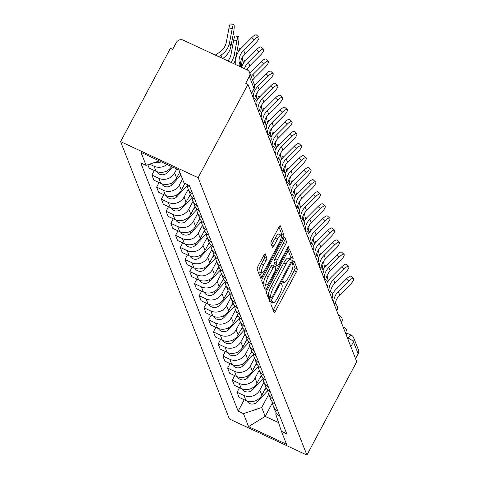 <?xml version="1.0" encoding="UTF-8"?>
<svg xmlns="http://www.w3.org/2000/svg" width="479" height="479" viewBox="0 0 479 479"><rect width="100%" height="100%" fill="white"/><g stroke="black" fill="none" stroke-linecap="round" stroke-linejoin="round"><path stroke-width="0.72" d="M271.503 302.267A1.766 0.425 115 0 0 270.904 304.321L274.066 312.386A2.521 0.605 115 0 0 274.162 312.5A2.521 0.605 115 0 0 275.521 310.973L296.387 271.898A2.521 0.605 115 0 0 297.249 268.97L294.082 260.905A1.766 0.425 115 0 0 294.016 260.821A1.766 0.425 115 0 0 293.064 261.893A1.766 0.425 115 0 0 292.459 263.941L292.873 264.989A8.065 1.94 115 0 1 290.112 274.359L288.376 277.616A8.065 1.94 115 0 1 284.023 282.502A8.065 1.94 115 0 1 283.712 282.137L283.305 281.089A1.766 0.425 115 0 0 283.239 281.011A1.766 0.425 115 0 0 282.287 282.077A1.766 0.425 115 0 0 281.682 284.131L282.089 285.173A8.065 1.94 115 0 1 279.335 294.549L277.598 297.806A8.065 1.94 115 0 1 273.24 302.692A8.065 1.94 115 0 1 272.934 302.321L272.527 301.279A1.766 0.425 115 0 0 272.461 301.201A1.766 0.425 115 0 0 271.503 302.267M265.312 253.918A2.521 0.605 115 0 0 265.216 253.804A2.521 0.605 115 0 0 263.851 255.331L258.001 266.294A2.521 0.605 115 0 0 257.139 269.222L260.654 278.179A2.521 0.605 115 0 0 260.75 278.299A2.521 0.605 115 0 0 262.109 276.772L282.969 237.698A2.521 0.605 115 0 0 283.831 234.77L280.317 225.807A2.521 0.605 115 0 0 280.221 225.693A2.521 0.605 115 0 0 278.862 227.22L271.791 240.464A2.521 0.605 115 0 0 270.928 243.392L272.437 247.224A2.521 0.605 115 0 0 272.533 247.338A2.521 0.605 115 0 0 273.892 245.817L277.395 239.249A6.742 1.623 115 0 1 281.041 235.165A6.742 1.623 115 0 1 278.994 243.308L265.258 269.03A6.742 1.623 115 0 1 261.612 273.114A6.742 1.623 115 0 1 263.666 264.971L265.953 260.684A2.521 0.605 115 0 0 266.815 257.756L265.067 253.804M198.12 177.685L247.954 84.358L356.741 361.723L306.913 455.05L198.12 177.685L120.6 141.616L229.387 418.981L306.913 455.05M267.258 289.903A2.521 0.605 115 0 0 266.402 292.837L269.911 301.794A2.521 0.605 115 0 0 270.006 301.908A2.521 0.605 115 0 0 271.371 300.381L292.232 261.306A2.521 0.605 115 0 0 293.094 258.379L289.579 249.421A2.521 0.605 115 0 0 289.484 249.308A2.521 0.605 115 0 0 288.124 250.834L267.258 289.903M265.282 289.987L261.768 281.029A2.521 0.605 115 0 1 262.63 278.101L283.49 239.027A2.521 0.605 115 0 1 284.855 237.5A2.521 0.605 115 0 1 284.951 237.614L286.454 241.446A2.521 0.605 115 0 1 285.592 244.38L277.131 260.223A2.521 0.605 115 0 0 276.269 263.157L277.269 265.695A2.521 0.605 115 0 0 277.365 265.815A2.521 0.605 115 0 0 278.724 264.288L287.532 247.787A1.766 0.425 115 0 1 288.484 246.721A1.766 0.425 115 0 1 287.951 248.852L266.737 288.574A2.521 0.605 115 0 1 265.378 290.1A2.521 0.605 115 0 1 265.282 289.987M247.954 84.358L245.691 83.304L249.349 76.448A5.137 4.862 -21.4 0 0 247.194 69.922L183.229 40.164A5.137 4.862 -21.4 0 0 176.35 42.487L172.685 49.343L170.428 48.289L120.6 141.616M350.844 346.688L353.442 341.826A5.137 4.862 158.6 0 0 353.7 337.851L358.4 349.838A5.137 4.862 158.6 0 1 358.142 353.819L353.442 341.826A5.137 1.114 -151.9 0 0 348.311 338.18L347.323 337.719M355.544 358.681L358.142 353.819M277.88 411.18A11.813 11.179 158.6 0 1 273.21 405.791L275.215 410.892A11.813 11.179 -21.4 0 0 279.88 416.287M263.989 382.272L259.798 390.122A11.813 11.179 158.6 0 1 243.973 395.456L245.972 400.558A11.813 11.179 -21.4 0 0 261.803 395.223L266.001 387.355M245.972 400.558L239.081 397.354L237.075 392.247L239.512 387.691M273.21 405.791A11.813 11.179 158.6 0 1 272.479 402.061M243.973 395.456L237.075 392.247M273.144 399.115A11.813 11.179 158.6 0 1 268.479 393.726L270.479 398.827A11.813 11.179 -21.4 0 0 275.15 404.222M234.776 375.626L232.345 380.182L234.345 385.29L241.242 388.493A11.813 11.179 -21.4 0 0 257.067 383.158L261.271 375.291M268.479 393.726A11.813 11.179 158.6 0 1 267.749 389.996M259.253 370.207L255.067 378.051A11.813 11.179 158.6 0 1 239.237 383.392L232.345 380.182M268.414 387.05A11.813 11.179 158.6 0 1 263.743 381.655L265.749 386.763A11.813 11.179 -21.4 0 0 270.413 392.157M230.046 363.555L227.609 368.117L229.615 373.219L236.506 376.428A11.813 11.179 -21.4 0 0 252.337 371.093L256.534 363.226M263.743 381.655A11.813 11.179 158.6 0 1 263.013 377.931M254.523 358.142L250.331 365.986A11.813 11.179 158.6 0 1 234.506 371.321L227.609 368.117M263.684 374.985A11.813 11.179 158.6 0 1 259.013 369.59L261.013 374.698A11.813 11.179 -21.4 0 0 265.683 380.087M225.31 351.49L222.879 356.047L224.879 361.154L231.776 364.363A11.813 11.179 -21.4 0 0 247.601 359.028L251.804 351.155M259.013 369.59A11.813 11.179 158.6 0 1 258.283 365.86M249.793 346.077L245.601 353.921A11.813 11.179 158.6 0 1 229.77 359.256L222.879 356.047M258.947 362.92A11.813 11.179 158.6 0 1 254.283 357.526L256.283 362.633A11.813 11.179 -21.4 0 0 260.953 368.022M220.579 339.425L218.149 343.982L220.148 349.089L227.04 352.299A11.813 11.179 -21.4 0 0 242.871 346.958L247.074 339.09M254.283 357.526A11.813 11.179 158.6 0 1 253.547 353.795M245.056 334.007L240.865 341.856A11.813 11.179 158.6 0 1 225.04 347.191L218.149 343.982M254.217 350.85A11.813 11.179 158.6 0 1 249.547 345.461L251.553 350.562A11.813 11.179 -21.4 0 0 256.217 355.957M215.849 327.361L213.412 331.917L215.418 337.024L222.31 340.228A11.813 11.179 -21.4 0 0 238.135 334.893L242.338 327.025M249.547 345.461A11.813 11.179 158.6 0 1 248.817 341.731M240.326 321.942L236.135 329.791A11.813 11.179 158.6 0 1 220.304 335.126L213.412 331.917M249.481 338.785A11.813 11.179 158.6 0 1 244.817 333.396L246.817 338.497A11.813 11.179 -21.4 0 0 251.487 343.892M211.113 315.29L208.682 319.852L210.682 324.954L217.574 328.163A11.813 11.179 -21.4 0 0 233.405 322.828L237.608 314.96M244.817 333.396A11.813 11.179 158.6 0 1 244.086 329.666M235.59 309.877L231.405 317.721A11.813 11.179 158.6 0 1 215.574 323.056L208.682 319.852M244.751 326.72A11.813 11.179 158.6 0 1 240.081 321.325L242.087 326.433A11.813 11.179 -21.4 0 0 246.751 331.821M206.383 303.225L203.946 307.787L205.952 312.889L212.844 316.098A11.813 11.179 -21.4 0 0 228.675 310.763L232.872 302.896M240.081 321.325A11.813 11.179 158.6 0 1 239.35 317.595M230.86 297.812L226.669 305.656A11.813 11.179 158.6 0 1 210.844 310.991L203.946 307.787M240.021 314.655A11.813 11.179 158.6 0 1 235.351 309.26L237.35 314.368A11.813 11.179 -21.4 0 0 242.021 319.756M201.647 291.16L199.216 295.717L201.216 300.824L208.114 304.033A11.813 11.179 -21.4 0 0 223.938 298.692L228.142 290.825M235.351 309.26A11.813 11.179 158.6 0 1 234.62 305.53M226.124 285.747L221.939 293.591A11.813 11.179 158.6 0 1 206.108 298.926L199.216 295.717M235.285 302.584A11.813 11.179 158.6 0 1 230.615 297.196L232.62 302.297A11.813 11.179 -21.4 0 0 237.291 307.692M196.917 279.095L194.48 283.652L196.486 288.759L203.377 291.962A11.813 11.179 -21.4 0 0 219.208 286.628L223.406 278.76M230.615 297.196A11.813 11.179 158.6 0 1 229.884 293.465M221.394 273.677L217.203 281.526A11.813 11.179 158.6 0 1 201.378 286.861L194.48 283.652M230.555 290.519A11.813 11.179 158.6 0 1 225.884 285.131L227.884 290.232A11.813 11.179 -21.4 0 0 232.554 295.627M192.187 267.031L189.75 271.587L191.75 276.688L198.647 279.898A11.813 11.179 -21.4 0 0 214.472 274.563L218.675 266.695M225.884 285.131A11.813 11.179 158.6 0 1 225.154 281.401M216.664 261.612L212.472 269.455A11.813 11.179 158.6 0 1 196.641 274.796L189.75 271.587M225.819 278.455A11.813 11.179 158.6 0 1 221.154 273.06L223.154 278.167A11.813 11.179 -21.4 0 0 227.824 283.562M187.451 254.96L185.02 259.522L187.02 264.624L193.911 267.833A11.813 11.179 -21.4 0 0 209.742 262.498L213.945 254.63M221.154 273.06A11.813 11.179 158.6 0 1 220.418 269.336M211.928 249.547L207.742 257.391A11.813 11.179 158.6 0 1 191.911 262.726L185.02 259.522M221.088 266.39A11.813 11.179 158.6 0 1 216.418 260.995L218.424 266.102A11.813 11.179 -21.4 0 0 223.088 271.491M182.721 242.895L180.284 247.451L182.289 252.559L189.181 255.768A11.813 11.179 -21.4 0 0 205.012 250.433L209.209 242.56M216.418 260.995A11.813 11.179 158.6 0 1 215.688 257.265M207.197 237.482L203.006 245.326A11.813 11.179 158.6 0 1 187.181 250.661L180.284 247.451M216.358 254.325A11.813 11.179 158.6 0 1 211.688 248.93L213.688 254.038A11.813 11.179 -21.4 0 0 218.358 259.426M177.984 230.83L175.553 235.387L177.553 240.494L184.451 243.697A11.813 11.179 -21.4 0 0 200.276 238.362L204.479 230.495M211.688 248.93A11.813 11.179 158.6 0 1 210.958 245.2M202.461 225.411L198.276 233.261A11.813 11.179 158.6 0 1 182.445 238.596L175.553 235.387M211.622 242.254A11.813 11.179 158.6 0 1 206.952 236.866L208.958 241.967A11.813 11.179 -21.4 0 0 213.628 247.362M173.254 218.765L170.817 223.322L172.823 228.429L179.715 231.632A11.813 11.179 -21.4 0 0 195.546 226.298L199.743 218.43M206.952 236.866A11.813 11.179 158.6 0 1 206.221 233.135M197.731 213.347L193.54 221.196A11.813 11.179 158.6 0 1 177.715 226.531L170.817 223.322M206.892 230.189A11.813 11.179 158.6 0 1 202.222 224.795L204.222 229.902A11.813 11.179 -21.4 0 0 208.892 235.297M168.524 206.694L166.087 211.257L168.087 216.358L174.985 219.568A11.813 11.179 -21.4 0 0 190.81 214.233L195.013 206.365M202.222 224.795A11.813 11.179 158.6 0 1 201.491 221.07M193.001 201.282L188.81 209.125A11.813 11.179 158.6 0 1 172.979 214.46L166.087 211.257M202.156 218.125A11.813 11.179 158.6 0 1 197.492 212.73L199.492 217.837A11.813 11.179 -21.4 0 0 204.162 223.226M163.788 194.63L161.357 199.192L163.357 204.293L170.249 207.503A11.813 11.179 -21.4 0 0 186.08 202.168L190.283 194.3M197.492 212.73A11.813 11.179 158.6 0 1 196.755 209M188.265 189.217L184.074 197.061A11.813 11.179 158.6 0 1 168.249 202.395L161.357 199.192M197.426 206.06A11.813 11.179 158.6 0 1 192.756 200.665L194.761 205.772A11.813 11.179 -21.4 0 0 199.426 211.161M159.058 182.565L156.621 187.121L158.627 192.229L165.518 195.438A11.813 11.179 -21.4 0 0 181.343 190.097L184.912 183.427M192.756 200.665A11.813 11.179 158.6 0 1 192.025 196.935M182.499 179.08L179.344 184.996A11.813 11.179 158.6 0 1 163.513 190.331L156.621 187.121M192.69 193.989A11.813 11.179 158.6 0 1 188.025 188.6L190.025 193.702A11.813 11.179 -21.4 0 0 194.696 199.096M154.322 170.5L151.891 175.057L153.891 180.164L160.782 183.367A11.813 11.179 -21.4 0 0 176.613 178.032L179.769 172.117M188.025 188.6A11.813 11.179 158.6 0 1 187.295 184.87M176.715 168.985L174.613 172.931A11.813 11.179 158.6 0 1 158.783 178.266L151.891 175.057M186.828 184.313A11.813 11.179 -21.4 0 0 189.959 187.032M147.849 164.758L149.161 168.093L156.052 171.302A11.813 11.179 -21.4 0 0 171.53 166.578M166.943 164.441A11.813 11.179 158.6 0 1 154.052 166.201L149.652 164.153M159.315 160.896L146.077 165.357L140.982 152.364L178.948 170.027L184.05 183.02L189.361 185.493L286.741 433.776L281.43 431.31L275.712 414.012L276.287 412.94M268.719 394.343L261.696 407.491L265.186 416.389L278.55 422.61M272.509 402.677L265.186 416.389L248.559 426.633L243.458 413.64L261.696 407.491M281.43 431.31L286.526 444.302L248.559 426.633M146.077 165.357L140.766 162.884L238.147 411.168L243.458 413.64M244.242 399.755L238.147 411.168M273.168 310.093A2.521 0.605 115 0 0 273.264 309.919L294.124 270.851A2.521 0.605 115 0 0 294.986 267.917L292.819 262.396M290.478 259.157A2.521 0.605 115 0 0 290.831 257.325L288.22 250.661M269.012 299.501A2.521 0.605 115 0 0 269.108 299.333L270.108 297.459M271.21 297.92A1.766 0.425 115 0 0 271.276 297.998A1.766 0.425 115 0 0 272.228 296.932L290.543 262.636A1.766 0.425 115 0 0 291.142 260.582L290.711 259.48A8.065 1.94 115 0 0 290.406 259.115A8.065 1.94 115 0 0 286.053 264.001L273.533 287.442A8.065 1.94 115 0 0 270.779 296.818L271.21 297.92L268.947 296.866A1.766 0.425 115 0 0 269.012 296.95A1.766 0.425 115 0 0 269.12 296.95M290.406 259.115L288.142 258.061A8.065 1.94 115 0 0 283.79 262.947L286.053 264.001M268.947 296.866L268.515 295.765A8.065 1.94 115 0 1 271.27 286.388L283.79 262.947M283.586 238.853L284.191 240.398L286.454 241.446M275.251 264.761A2.521 0.605 115 0 1 275.102 264.761A2.521 0.605 115 0 1 275.006 264.647L274.012 262.103A2.521 0.605 115 0 1 274.868 259.175L283.334 243.326A2.521 0.605 115 0 0 284.191 240.398M276.329 265.33L275.162 267.516M266.001 284.67L264.48 287.526L266.737 288.574M268.354 276.67A6.742 1.623 115 0 0 266.306 284.813A6.742 1.623 115 0 0 269.946 280.73L274.784 271.665A2.521 0.605 115 0 0 275.647 268.737L274.647 266.192A2.521 0.605 115 0 0 274.551 266.079A2.521 0.605 115 0 0 273.192 267.605L268.354 276.67L266.09 275.617A6.742 1.623 115 0 0 264.043 283.76L266.306 284.813M272.389 265.144A2.521 0.605 115 0 0 272.294 265.025A2.521 0.605 115 0 0 270.928 266.552L273.192 267.605M266.09 275.617L270.928 266.552M261.612 273.114L259.355 272.066A6.742 1.623 115 0 1 261.402 263.917L263.69 259.63A2.521 0.605 115 0 0 264.552 256.702L263.947 255.157M281.041 235.165L278.778 234.111A6.742 1.623 115 0 0 275.138 238.195L277.395 239.249M271.539 244.937A2.521 0.605 115 0 0 271.629 244.763L275.138 238.195M281.269 235.411A2.521 0.605 115 0 0 281.574 233.716L278.958 227.046M259.756 275.892A2.521 0.605 115 0 0 259.846 275.718L261.312 272.976M323.774 268.629A5.904 0.976 -82.1 0 1 325.139 265.276L326.301 265.432M326.923 280.628L328.289 273.353A5.904 0.976 97.9 0 0 328.301 273.287M266.396 388.122L264.528 390.122M267.773 390.595L257.187 401.935A6.419 6.077 158.6 0 1 246.829 400.917M335.252 303.71A15.921 15.065 158.6 0 1 339.683 295.112L350.185 284.61A5.904 1.736 132.6 0 0 353.49 278.485A5.904 1.736 132.6 0 0 348.79 281.053L346.443 278.892A5.904 1.736 -47.4 0 1 351.137 276.323L353.49 278.485M333.689 302.902A15.921 15.065 158.6 0 1 338.288 291.555L348.79 281.053M346.443 278.892L335.941 289.394A19.262 18.226 -21.4 0 0 332.456 294.13M319.044 256.564A5.904 0.976 -82.1 0 1 320.403 253.205L321.571 253.367M322.187 268.563L323.559 261.289A5.904 0.976 97.9 0 0 323.57 261.223M261.66 376.051L259.792 378.051M263.037 378.53L252.451 389.87A6.419 6.077 158.6 0 1 242.093 388.852M314.308 244.5A5.904 0.976 -82.1 0 1 315.673 241.141L316.835 241.302M317.457 256.499L318.822 249.224A5.904 0.976 97.9 0 0 318.834 249.152M256.93 363.986L255.062 365.986M258.307 366.465L247.721 377.799A6.419 6.077 158.6 0 1 237.362 376.787M330.522 291.639A15.921 15.065 158.6 0 1 334.953 283.047L345.455 272.545A5.904 1.736 132.6 0 0 348.754 266.42A5.904 1.736 132.6 0 0 344.06 268.988L341.713 266.827A5.904 1.736 -47.4 0 1 346.407 264.258L348.754 266.42M328.953 290.837A15.921 15.065 158.6 0 1 333.552 279.485L344.06 268.988M341.713 266.827L331.205 277.329A19.262 18.226 -21.4 0 0 327.72 282.065M325.786 279.574A15.921 15.065 158.6 0 1 330.217 270.976L340.725 260.48A5.904 1.736 132.6 0 0 344.024 254.349A5.904 1.736 132.6 0 0 339.33 256.918L336.976 254.762A5.904 1.736 -47.4 0 1 341.677 252.194L344.024 254.349M324.223 278.772A15.921 15.065 158.6 0 1 328.822 267.42L339.33 256.918M336.976 254.762L326.474 265.264A19.262 18.226 -21.4 0 0 322.99 269.994M309.578 232.435A5.904 0.976 -82.1 0 1 310.937 229.076L312.104 229.237M312.721 244.434L314.092 237.153A5.904 0.976 97.9 0 0 314.104 237.087M252.199 351.921L250.331 353.921M253.577 354.4L242.991 365.734A6.419 6.077 158.6 0 1 232.626 364.717M304.842 220.364A5.904 0.976 -82.1 0 1 306.207 217.011L307.374 217.173M307.991 232.369L309.356 225.088A5.904 0.976 97.9 0 0 309.368 225.022M247.463 339.856L245.595 341.856M248.841 342.335L238.255 353.67A6.419 6.077 158.6 0 1 227.896 352.652M300.111 208.299A5.904 0.976 -82.1 0 1 301.477 204.94L302.638 205.102M303.261 220.298L304.626 213.023A5.904 0.976 97.9 0 0 304.638 212.957M242.733 327.786L240.865 329.786M244.11 330.265L233.524 341.605A6.419 6.077 158.6 0 1 223.166 340.587M321.056 267.51A15.921 15.065 158.6 0 1 325.486 258.911L335.989 248.409A5.904 1.736 132.6 0 0 339.288 242.284A5.904 1.736 132.6 0 0 334.593 244.853L332.246 242.691A5.904 1.736 -47.4 0 1 336.941 240.123L339.288 242.284M319.487 266.707A15.921 15.065 158.6 0 1 324.091 255.355L334.593 244.853M332.246 242.691L321.738 253.193A19.262 18.226 -21.4 0 0 318.254 257.93M316.32 255.445A15.921 15.065 158.6 0 1 320.75 246.847L331.258 236.345A5.904 1.736 132.6 0 0 334.558 230.219A5.904 1.736 132.6 0 0 329.863 232.788L327.51 230.627A5.904 1.736 -47.4 0 1 332.21 228.058L334.558 230.219M314.757 254.636A15.921 15.065 158.6 0 1 319.355 243.29L329.863 232.788M327.51 230.627L317.008 241.129A19.262 18.226 -21.4 0 0 313.523 245.865M311.589 243.374A15.921 15.065 158.6 0 1 316.02 234.782L326.522 224.28A5.904 1.736 132.6 0 0 329.827 218.155A5.904 1.736 132.6 0 0 325.127 220.723L322.78 218.562A5.904 1.736 -47.4 0 1 327.474 215.993L329.827 218.155M310.027 242.572A15.921 15.065 158.6 0 1 314.625 231.225L325.127 220.723M322.78 218.562L312.272 229.064A19.262 18.226 -21.4 0 0 308.793 233.8M295.381 196.234A5.904 0.976 -82.1 0 1 296.74 192.875L297.908 193.037M298.525 208.233L299.89 200.958A5.904 0.976 97.9 0 0 299.908 200.893M237.997 315.721L236.129 317.721M239.374 318.2L228.788 329.534A6.419 6.077 158.6 0 1 218.43 328.522M306.859 231.309A15.921 15.065 158.6 0 1 311.284 222.717L321.792 212.215A5.904 1.736 132.6 0 0 325.091 206.084A5.904 1.736 132.6 0 0 320.397 208.652L318.05 206.497A5.904 1.736 -47.4 0 1 322.744 203.928L325.091 206.084M305.291 230.507A15.921 15.065 158.6 0 1 309.889 219.154L320.397 208.652M318.05 206.497L307.542 216.999A19.262 18.226 -21.4 0 0 304.057 221.729M290.645 184.17A5.904 0.976 -82.1 0 1 292.01 180.811L293.172 180.972M293.795 196.168L295.16 188.888A5.904 0.976 97.9 0 0 295.172 188.822M233.267 303.656L231.399 305.656M234.644 306.135L224.058 317.469A6.419 6.077 158.6 0 1 213.7 316.451M302.123 219.244A15.921 15.065 158.6 0 1 306.554 210.646L317.062 200.144A5.904 1.736 132.6 0 0 320.361 194.019A5.904 1.736 132.6 0 0 315.661 196.588L313.314 194.426A5.904 1.736 -47.4 0 1 318.008 191.857L320.361 194.019M300.561 218.442A15.921 15.065 158.6 0 1 305.159 207.09L315.661 196.588M313.314 194.426L302.812 204.928A19.262 18.226 -21.4 0 0 299.327 209.664M285.915 172.105A5.904 0.976 -82.1 0 1 287.274 168.746L288.442 168.907M289.059 184.104L290.43 176.823A5.904 0.976 97.9 0 0 290.442 176.757M228.531 291.591L226.669 293.591M229.914 294.07L219.322 305.404A6.419 6.077 158.6 0 1 208.964 304.387M297.393 207.179A15.921 15.065 158.6 0 1 301.824 198.581L312.326 188.079A5.904 1.736 132.6 0 0 315.625 181.954A5.904 1.736 132.6 0 0 310.931 184.523L308.584 182.361A5.904 1.736 -47.4 0 1 313.278 179.793L315.625 181.954M295.824 206.377A15.921 15.065 158.6 0 1 300.429 195.025L310.931 184.523M308.584 182.361L298.076 192.863A19.262 18.226 -21.4 0 0 294.591 197.599M281.179 160.034A5.904 0.976 -82.1 0 1 282.544 156.681L283.706 156.837M284.328 172.033L285.694 164.758A5.904 0.976 97.9 0 0 285.706 164.692M223.801 279.52L221.933 281.526M225.178 281.999L214.592 293.34A6.419 6.077 158.6 0 1 204.234 292.322M292.657 195.109A15.921 15.065 158.6 0 1 297.088 186.517L307.596 176.015A5.904 1.736 132.6 0 0 310.895 169.889A5.904 1.736 132.6 0 0 306.201 172.458L303.848 170.296A5.904 1.736 -47.4 0 1 308.548 167.728L310.895 169.889M291.304 194.881A5.137 1.233 -65 0 1 291.933 194.696L291.07 194.3A15.921 15.065 158.6 0 1 295.693 182.96L306.201 172.458M303.848 170.296L293.346 180.799A19.262 18.226 -21.4 0 0 289.861 185.535M276.449 147.969A5.904 0.976 -82.1 0 1 277.808 144.61L278.976 144.772M279.598 159.968L280.963 152.693A5.904 0.976 97.9 0 0 280.975 152.627M219.071 267.456L217.203 269.455M220.448 269.934L209.862 281.275A6.419 6.077 158.6 0 1 199.504 280.257M271.713 135.904A5.904 0.976 -82.1 0 1 273.078 132.545L274.245 132.707M274.862 147.903L276.227 140.628A5.904 0.976 97.9 0 0 276.245 140.557M214.335 255.391L212.466 257.391M215.712 257.87L205.126 269.204A6.419 6.077 158.6 0 1 194.767 268.186M266.983 123.839A5.904 0.976 -82.1 0 1 268.348 120.48L269.509 120.642M270.132 135.838L271.497 128.558A5.904 0.976 97.9 0 0 271.509 128.492M209.604 243.326L207.736 245.326M210.982 245.805L200.396 257.139A6.419 6.077 158.6 0 1 190.037 256.121M262.252 111.769A5.904 0.976 -82.1 0 1 263.612 108.416L264.779 108.571M265.396 123.768L266.767 116.493A5.904 0.976 97.9 0 0 266.779 116.427M204.868 231.261L203 233.261M206.251 233.74L195.66 245.074A6.419 6.077 158.6 0 1 185.301 244.056M257.516 99.704A5.904 0.976 -82.1 0 1 258.882 96.345L260.043 96.507M260.666 111.703L262.031 104.428A5.904 0.976 97.9 0 0 262.043 104.362M200.138 219.19L198.27 221.19M201.515 221.669L190.929 233.01A6.419 6.077 158.6 0 1 180.571 231.992M255.93 99.638L257.301 92.363A5.904 0.976 97.9 0 0 257.313 92.291M195.408 207.126L193.54 209.125M196.785 209.604L186.199 220.939A6.419 6.077 158.6 0 1 175.835 219.927M287.927 183.044A15.921 15.065 158.6 0 1 292.358 174.452L302.86 163.95A5.904 1.736 132.6 0 0 306.159 157.819A5.904 1.736 132.6 0 0 301.465 160.387L299.118 158.232A5.904 1.736 -47.4 0 1 303.812 155.663L306.159 157.819M286.568 182.816A5.137 1.233 -65 0 1 287.202 182.631L286.34 182.23A15.921 15.065 158.6 0 1 290.963 170.889L301.465 160.387M299.118 158.232L288.609 168.734A19.262 18.226 -21.4 0 0 285.125 173.47M283.197 170.979A15.921 15.065 158.6 0 1 287.622 162.381L298.13 151.879A5.904 1.736 132.6 0 0 301.429 145.754A5.904 1.736 132.6 0 0 296.735 148.322L294.387 146.167A5.904 1.736 -47.4 0 1 299.082 143.598L301.429 145.754M281.838 170.752A5.137 1.233 -65 0 1 282.466 170.566L281.61 170.165A15.921 15.065 158.6 0 1 286.226 158.824L296.735 148.322M294.387 146.167L283.879 156.663A19.262 18.226 -21.4 0 0 280.395 161.399M278.461 158.914A15.921 15.065 158.6 0 1 282.891 150.316L293.393 139.814A5.904 1.736 132.6 0 0 296.699 133.689A5.904 1.736 132.6 0 0 291.998 136.258L289.651 134.096A5.904 1.736 -47.4 0 1 294.346 131.527L296.699 133.689M276.898 158.112A15.921 15.065 158.6 0 1 281.496 146.76L291.998 136.258M289.651 134.096L279.149 144.598A19.262 18.226 -21.4 0 0 275.664 149.334M273.731 146.849A15.921 15.065 158.6 0 1 278.161 138.251L288.663 127.749A5.904 1.736 132.6 0 0 291.962 121.624A5.904 1.736 132.6 0 0 287.268 124.193L284.921 122.031A5.904 1.736 -47.4 0 1 289.615 119.463L291.962 121.624M272.162 146.041A15.921 15.065 158.6 0 1 276.76 134.695L287.268 124.193M284.921 122.031L274.413 132.533A19.262 18.226 -21.4 0 0 270.928 137.269M268.994 134.779A15.921 15.065 158.6 0 1 273.425 126.187L283.933 115.684A5.904 1.736 132.6 0 0 287.232 109.559A5.904 1.736 132.6 0 0 282.538 112.128L280.185 109.966A5.904 1.736 -47.4 0 1 284.885 107.398L287.232 109.559M267.432 133.976A15.921 15.065 158.6 0 1 272.03 122.63L282.538 112.128M280.185 109.966L269.683 120.468A19.262 18.226 -21.4 0 0 266.198 125.205M264.264 122.714A15.921 15.065 158.6 0 1 268.695 114.122L279.197 103.62A5.904 1.736 132.6 0 0 282.496 97.488A5.904 1.736 132.6 0 0 277.802 100.057L275.455 97.902A5.904 1.736 -47.4 0 1 280.149 95.333L282.496 97.488M262.696 121.911A15.921 15.065 158.6 0 1 267.3 110.559L277.802 100.057M275.455 97.902L264.947 108.404A19.262 18.226 -21.4 0 0 261.462 113.134M190.672 195.061L188.804 197.061M192.049 197.54L181.463 208.874A6.419 6.077 158.6 0 1 171.105 207.856M259.528 110.649A15.921 15.065 158.6 0 1 263.959 102.051L274.467 91.549A5.904 1.736 132.6 0 0 277.766 85.424A5.904 1.736 132.6 0 0 273.072 87.992L270.719 85.831A5.904 1.736 -47.4 0 1 275.419 83.262L277.766 85.424M257.965 109.847A15.921 15.065 158.6 0 1 262.564 98.494L273.072 87.992M270.719 85.831L260.217 96.333A19.262 18.226 -21.4 0 0 256.732 101.069M243.32 63.503A5.904 0.976 -82.1 0 1 244.685 60.15L245.847 60.312M247.487 70.072L247.835 68.228A5.904 0.976 97.9 0 0 247.847 68.162M185.349 183.631L184.074 184.996M187.319 185.475L176.733 196.809A6.419 6.077 158.6 0 1 166.375 195.791M254.798 98.584A15.921 15.065 158.6 0 1 259.229 89.986L269.731 79.484A5.904 1.736 132.6 0 0 273.036 73.359A5.904 1.736 132.6 0 0 268.336 75.927L265.989 73.766A5.904 1.736 -47.4 0 1 270.683 71.197L273.036 73.359M253.235 97.776A15.921 15.065 158.6 0 1 257.834 86.43L268.336 75.927M265.989 73.766L255.487 84.268A19.262 18.226 -21.4 0 0 254.559 85.262M238.59 51.439A5.904 0.976 -82.1 0 1 239.949 48.08L241.117 48.241M241.051 67.066L243.104 56.163A5.904 0.976 97.9 0 0 243.116 56.097M179.864 172.362L179.338 172.925M180.96 175.146L171.997 184.744A6.419 6.077 158.6 0 1 161.639 183.726M252.631 80.155A15.921 15.065 158.6 0 1 254.493 77.921L265.001 67.419A5.904 1.736 132.6 0 0 268.3 61.294A5.904 1.736 132.6 0 0 263.606 63.863L261.259 61.701A5.904 1.736 -47.4 0 1 265.953 59.133L268.3 61.294M251.23 76.598A15.921 15.065 158.6 0 1 253.098 74.365L263.606 63.863M261.259 61.701L250.751 72.203A19.262 18.226 -21.4 0 0 249.876 73.137M227.962 60.977A15.921 15.065 -21.4 0 0 231.052 54.241L233.71 40.086A5.904 0.976 -82.1 0 1 235.219 36.015L238.482 36.464A5.904 0.976 97.9 0 0 236.973 40.541L234.315 54.69A19.262 18.226 158.6 0 1 230.938 62.36M233.77 63.677A19.262 18.226 158.6 0 0 235.71 58.246L238.368 44.098A5.904 0.976 97.9 0 0 238.482 36.464M172.53 167.039L167.267 172.674A6.419 6.077 158.6 0 1 156.908 171.662M246.877 69.778A15.921 15.065 158.6 0 1 249.763 65.857L260.271 55.354A5.904 1.736 132.6 0 0 263.57 49.223A5.904 1.736 132.6 0 0 258.876 51.792L256.522 49.636A5.904 1.736 -47.4 0 1 261.217 47.068L263.57 49.223M244.47 68.659A15.921 15.065 158.6 0 1 248.367 62.294L258.876 51.792M256.522 49.636L246.02 60.138A19.262 18.226 -21.4 0 0 241.488 67.27M215.281 55.079L219.22 52.54A15.921 15.065 -21.4 0 0 226.322 42.176L228.98 28.021A5.904 0.976 -82.1 0 1 230.483 23.95L233.746 24.399A5.904 0.976 97.9 0 0 232.243 28.471L229.585 42.625A19.262 18.226 158.6 0 1 220.999 55.163L218.675 56.654M222.693 58.522A19.262 18.226 158.6 0 0 230.98 46.182L233.638 32.033A5.904 0.976 97.9 0 0 233.746 24.399M161.142 161.746A6.419 6.077 158.6 0 1 155.208 162.279M240.506 66.815L240.44 65.318A15.921 15.065 158.6 0 1 245.032 53.786L255.535 43.284A5.904 1.736 132.6 0 0 258.834 37.158A5.904 1.736 132.6 0 0 254.139 39.727L251.792 37.566A5.904 1.736 -47.4 0 1 256.487 34.997L258.834 37.158M239.243 66.228L239.045 61.761A15.921 15.065 158.6 0 1 243.637 50.229L254.139 39.727M251.792 37.566L241.284 48.068A19.262 18.226 -21.4 0 0 235.728 62.019L235.848 64.647M347.85 339.048L348.311 338.18A5.137 1.233 115 0 1 351.083 335.072A5.137 1.233 115 0 1 351.281 335.306M158.783 178.266L160.782 183.367M163.513 190.331L165.518 195.438M168.249 202.395L170.249 207.503M172.979 214.46L174.985 219.568M177.715 226.531L179.715 231.632M182.445 238.596L184.451 243.697M187.181 250.661L189.181 255.768M191.911 262.726L193.911 267.833M196.641 274.796L198.647 279.898M201.378 286.861L203.377 291.962M206.108 298.926L208.114 304.033M210.844 310.991L212.844 316.098M215.574 323.056L217.574 328.163M220.304 335.126L222.31 340.228M225.04 347.191L227.04 352.299M229.77 359.256L231.776 364.363M234.506 371.321L236.506 376.428M239.237 383.392L241.242 388.493M154.052 166.201L156.052 171.302M174.613 172.931L176.613 178.032M179.344 184.996L181.343 190.097M184.074 197.061L186.08 202.168M188.81 209.125L190.81 214.233M193.54 221.196L195.546 226.298M198.276 233.261L200.276 238.362M203.006 245.326L205.012 250.433M207.742 257.391L209.742 262.498M212.472 269.455L214.472 274.563M217.203 281.526L219.208 286.628M221.939 293.591L223.938 298.692M226.669 305.656L228.675 310.763M231.405 317.721L233.405 322.828M236.135 329.791L238.135 334.893M240.865 341.856L242.871 346.958M245.601 353.921L247.601 359.028M250.331 365.986L252.337 371.093M255.067 378.051L257.067 383.158M259.798 390.122L261.803 395.223M346.185 334.815L346.353 334.504A5.137 1.114 -151.9 0 0 345.575 333.252M343.359 327.606A5.137 1.233 -65 0 1 343.994 327.426L343.132 327.025M341.455 322.75L341.623 322.439A5.137 1.114 -151.9 0 0 340.838 321.187M336.719 310.685L336.893 310.368A5.137 1.114 -151.9 0 0 336.108 309.117M331.989 298.621L332.157 298.303A5.137 1.114 -151.9 0 0 331.372 297.052M327.259 286.55L327.426 286.238A5.137 1.114 -151.9 0 0 326.642 284.987M322.523 274.485L322.69 274.174A5.137 1.114 -151.9 0 0 321.912 272.922M317.793 262.42L317.96 262.103A5.137 1.114 -151.9 0 0 317.176 260.851M313.056 250.355L313.224 250.038A5.137 1.114 -151.9 0 0 312.446 248.787M308.326 238.291L308.494 237.973A5.137 1.114 -151.9 0 0 307.71 236.722M303.596 226.22L303.764 225.908A5.137 1.114 -151.9 0 0 302.979 224.657M298.86 214.155L299.028 213.838A5.137 1.114 -151.9 0 0 298.249 212.592M294.13 202.09L294.298 201.773A5.137 1.114 -151.9 0 0 293.513 200.521M289.394 190.025L289.561 189.708A5.137 1.114 -151.9 0 0 288.783 188.457M284.664 177.954L284.831 177.643A5.137 1.114 -151.9 0 0 284.047 176.392M279.934 165.89L280.101 165.578A5.137 1.114 -151.9 0 0 279.317 164.327M275.197 153.825L275.365 153.508A5.137 1.114 -151.9 0 0 274.587 152.256M270.467 141.76L270.635 141.443A5.137 1.114 -151.9 0 0 269.851 140.191M265.731 129.689L265.899 129.378A5.137 1.114 -151.9 0 0 265.121 128.127M261.001 117.624L261.169 117.313A5.137 1.114 -151.9 0 0 260.384 116.062M256.265 105.56L256.439 105.242A5.137 1.114 -151.9 0 0 255.654 103.991M338.629 315.541A5.137 1.233 -65 0 1 339.258 315.362L338.402 314.96M333.893 303.476A5.137 1.233 -65 0 1 334.528 303.297L333.665 302.896M329.163 291.412A5.137 1.233 -65 0 1 329.791 291.226L328.935 290.825M324.427 279.347A5.137 1.233 -65 0 1 325.061 279.161L324.199 278.76M319.697 267.276A5.137 1.233 -65 0 1 320.325 267.096L319.469 266.695M314.966 255.211A5.137 1.233 -65 0 1 315.595 255.032L314.733 254.63M310.23 243.146A5.137 1.233 -65 0 1 310.865 242.961L310.003 242.566M305.5 231.082A5.137 1.233 -65 0 1 306.129 230.896L305.273 230.495M300.764 219.011A5.137 1.233 -65 0 1 301.399 218.831L300.537 218.43M296.034 206.946A5.137 1.233 -65 0 1 296.663 206.766L295.806 206.365M277.101 158.681A5.137 1.233 -65 0 1 277.736 158.501L276.874 158.1M272.371 146.616A5.137 1.233 -65 0 1 273 146.436L272.144 146.035M267.635 134.551A5.137 1.233 -65 0 1 268.27 134.365L267.408 133.97M262.905 122.486A5.137 1.233 -65 0 1 263.54 122.301L262.678 121.9M258.175 110.415A5.137 1.233 -65 0 1 258.804 110.236L257.942 109.835M253.439 98.351A5.137 1.233 -65 0 1 254.074 98.171L253.211 97.77M251.457 93.303L254.056 88.441L249.349 76.448M251.535 93.495L254.068 88.753A5.137 1.114 -151.9 0 0 254.056 88.441A5.137 4.862 158.6 0 0 254.313 84.46L249.613 72.473M271.791 301.788L272.934 302.321M282.568 281.604L283.712 282.137M294.986 267.917L297.249 268.97M294.124 270.851L296.387 271.898M273.264 309.919L275.521 310.973M290.831 257.325L293.094 258.379M291.166 260.816L292.232 261.306M269.108 299.333L271.371 300.381M271.27 286.388L273.533 287.442M268.515 295.765L270.779 296.818M283.334 243.326L285.592 244.38M274.868 259.175L277.131 260.223M274.012 262.103L276.269 263.157M275.006 264.647L277.269 265.695M287.161 248.487L287.951 248.852M264.552 256.702L266.815 257.756M263.69 259.63L265.953 260.684M261.402 263.917L263.666 264.971M271.629 244.763L273.892 245.817M281.574 233.716L283.831 234.77M281.335 236.937L282.969 237.698M259.846 275.718L262.109 276.772M257.187 401.935L256.552 400.318M338.288 291.555L339.683 295.112M252.451 389.87L251.816 388.247M247.721 377.799L247.086 376.183M333.552 279.485L334.953 283.047M328.822 267.42L330.217 270.976M242.991 365.734L242.356 364.118M238.255 353.67L237.62 352.053M233.524 341.605L232.89 339.988M324.091 255.355L325.486 258.911M319.355 243.29L320.75 246.847M314.625 231.225L316.02 234.782M228.788 329.534L228.154 327.917M309.889 219.154L311.284 222.717M224.058 317.469L223.424 315.853M305.159 207.09L306.554 210.646M219.322 305.404L218.693 303.788M300.429 195.025L301.824 198.581M214.592 293.34L213.957 291.723M295.693 182.96L297.088 186.517M209.862 281.275L209.227 279.652M205.126 269.204L204.491 267.587M200.396 257.139L199.761 255.523M195.66 245.074L195.025 243.458M190.929 233.01L190.295 231.387M186.199 220.939L185.565 219.322M290.963 170.889L292.358 174.452M286.226 158.824L287.622 162.381M281.496 146.76L282.891 150.316M276.76 134.695L278.161 138.251M272.03 122.63L273.425 126.187M267.3 110.559L268.695 114.122M181.463 208.874L180.828 207.257M262.564 98.494L263.959 102.051M176.733 196.809L176.098 195.192M257.834 86.43L259.229 89.986M171.997 184.744L171.362 183.128M253.098 74.365L254.493 77.921M236.973 40.541L233.71 40.086M167.267 172.674L166.632 171.057M235.71 58.246L234.315 54.69M248.367 62.294L249.763 65.857M232.243 28.471L228.98 28.021M230.98 46.182L229.585 42.625M222.232 58.312L220.999 55.163M239.045 61.761L240.44 65.318M243.637 50.229L245.032 53.786M346.353 334.504A5.137 5.137 0 0 0 343.994 327.426M341.623 322.439A5.137 5.137 0 0 0 339.258 315.362M336.893 310.368A5.137 5.137 0 0 0 334.528 303.297M332.157 298.303A5.137 5.137 0 0 0 329.791 291.226M327.426 286.238A5.137 5.137 0 0 0 325.061 279.161M322.69 274.174A5.137 5.137 0 0 0 320.325 267.096M317.96 262.103A5.137 5.137 0 0 0 315.595 255.032M313.224 250.038A5.137 5.137 0 0 0 310.865 242.961M308.494 237.973A5.137 5.137 0 0 0 306.129 230.896M303.764 225.908A5.137 5.137 0 0 0 301.399 218.831M299.028 213.838A5.137 5.137 0 0 0 296.663 206.766M294.298 201.773A5.137 5.137 0 0 0 291.933 194.696M289.561 189.708A5.137 5.137 0 0 0 287.202 182.631M284.831 177.643A5.137 5.137 0 0 0 282.466 170.566M280.101 165.578A5.137 5.137 0 0 0 277.736 158.501M275.365 153.508A5.137 5.137 0 0 0 273 146.436M270.635 141.443A5.137 5.137 0 0 0 268.27 134.365M265.899 129.378A5.137 5.137 0 0 0 263.54 122.301M261.169 117.313A5.137 5.137 0 0 0 258.804 110.236M256.439 105.242A5.137 5.137 0 0 0 254.074 98.171M254.068 88.753A5.137 5.137 0 0 0 254.313 84.46M346.856 333.103L351.083 335.072A5.137 5.137 0 0 1 353.7 337.851M271.677 301.962L273.24 302.692M282.46 281.778L284.023 282.502M269.012 296.95L271.276 297.998M275.102 264.761L277.365 265.815M272.294 265.025L274.551 266.079M254.253 84.298L255.313 84.442M249.511 72.227L250.583 72.377"/></g></svg>

